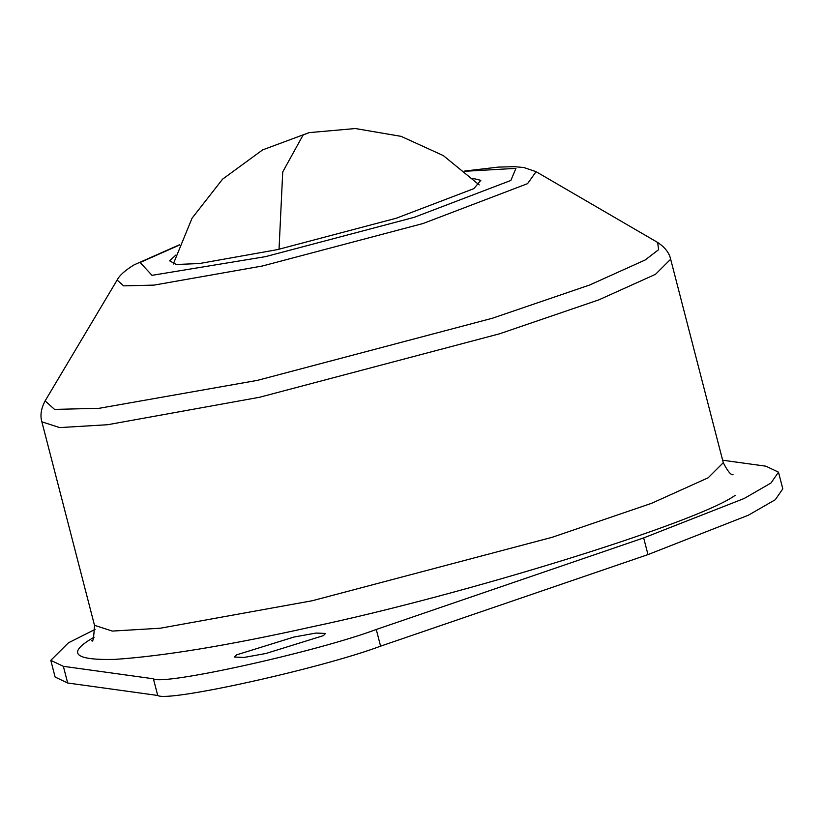 <?xml version="1.0" encoding="UTF-8"?>
<svg xmlns="http://www.w3.org/2000/svg" width="824" height="824" viewBox="0 0 824 824"><rect width="100%" height="100%" fill="white"/><g stroke="black" fill="none" stroke-linecap="round" stroke-linejoin="round"><path stroke-width="1.24" d="M95.1 629.381L68.32 642.895L50.8 660.354L63.366 666.317L153.408 678.791L157.724 695.466C167.118 702.542 321.123 668.46 380.585 646.16L647.983 554.593L748.47 515.165L775.312 499.694L782.8 488.848L778.484 472.162L770.996 483.008L744.154 498.489L643.668 537.907L376.269 629.474C316.807 651.774 162.802 685.856 153.408 678.791M157.724 695.466L67.671 683.003L55.115 677.04L50.8 660.354M323.327 635.664L265.956 653.473L243.956 657.459L234.418 657.037L236.612 654.853L293.993 637.034L315.994 633.059L325.521 633.471L323.327 635.664M175.821 255.1L169.651 260.837L176.285 264.494L199.449 263.536L277.513 249.61L396.457 218.164L473.81 188.655L480.835 180.353L472.657 178.334M722.627 460.204L765.918 466.199L778.484 472.162M63.366 666.317L67.671 683.003M94.121 637.189C66.569 652.938 73.439 660.343 114.721 659.396C163.43 656.141 228.856 645.357 311.019 627.043C464.963 594.671 698.227 522.241 735.163 495.337M91.763 640.547C92.885 642.967 93.802 637.9 94.502 625.323L112.322 631.081L160.289 628.218L312.142 600.768L552.08 537.32L651.506 503.34L708.135 477.807L723.276 462.707L670.654 259.22C669.243 252.824 664.906 247.252 657.665 242.472L658.603 249.693L645.202 259.962L589.757 284.97L492.402 318.239L257.459 380.358L99.045 408.313L54.539 409.394L45.114 400.886L117.132 280.047L123.579 285.856L154.016 285.114L262.372 266.008L423.052 223.51L527.566 183.649L536.084 171.691L657.665 242.472M94.502 625.323L41.87 421.826L59.689 427.594L107.656 424.721L259.519 397.271L499.447 333.833L598.883 299.843L655.502 274.31L670.654 259.22M179.251 245.13L140.111 262.495L152.028 275.34L265.544 256.635L414.173 217.34L510.839 180.466L515.937 168.374L464.829 171.279M376.269 629.474L380.585 646.16M643.668 537.907L647.983 554.593M279.037 249.27L282.725 171.948L303.108 135.012L309.082 132.643L262.619 149.896L222.583 179.158L192.033 218.216L173.287 264.03M536.084 171.691L523.848 167.519L514.186 166.664L498.345 167.107L464.582 171.062M179.364 244.821L134.178 264.823C125.032 270.427 119.346 275.504 117.132 280.047M41.87 421.826C40.005 415.553 41.087 408.58 45.114 400.886M723.276 462.707C727.685 471.246 730.939 475.242 733.051 474.696L733.041 474.696M479.208 184.916L443.353 155.602L401.092 136.351L355.309 128.534L309.082 132.643"/></g></svg>
